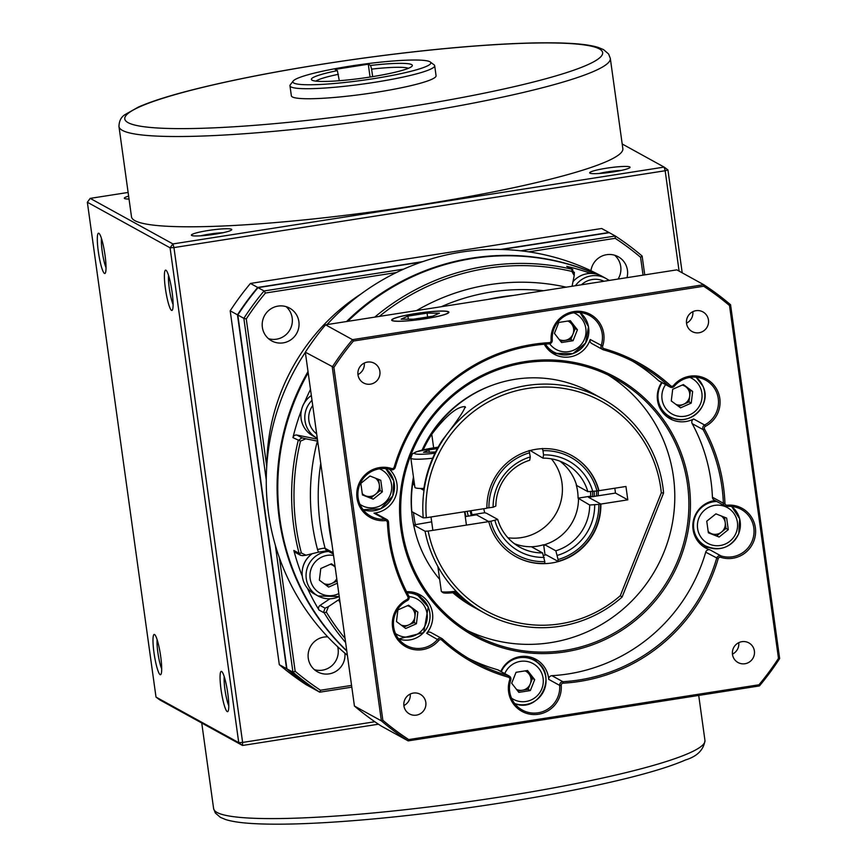 <?xml version="1.0" encoding="UTF-8"?>
<svg xmlns="http://www.w3.org/2000/svg" width="867" height="867" viewBox="0 0 867 867"><rect width="100%" height="100%" fill="white"/><g stroke="black" fill="none" stroke-linecap="round" stroke-linejoin="round"><path stroke-width="1.3" d="M429.902 61.752A69.653 7.911 -7.9 0 0 359.512 64.732A69.653 7.911 -7.9 0 0 293.198 81.01A69.653 7.911 -7.9 0 0 293.826 83.037A69.653 7.911 -7.9 0 0 372.084 78.897A69.653 7.911 -7.9 0 0 430.27 61.991A69.653 7.911 -7.9 0 0 429.902 61.752M430.27 61.991L434.074 64.83A73.045 8.302 172.1 0 1 434.681 65.697A73.045 8.302 172.1 0 1 368.919 83.178A73.045 8.302 172.1 0 1 290.965 86.906A73.045 8.302 172.1 0 1 289.968 85.779A73.045 8.302 172.1 0 1 290.315 84.771L293.198 81.01M408.4 68.287A47.566 5.408 -7.9 0 0 371.607 69.122L370.556 65.448A50.969 5.787 172.1 0 1 411.652 64.613A50.969 5.787 172.1 0 1 412.107 66.098A50.969 5.787 172.1 0 1 363.576 78.008A50.969 5.787 172.1 0 1 312.077 80.187A50.969 5.787 172.1 0 1 311.806 80.013A50.969 5.787 172.1 0 1 337.361 70.639L339.311 80.718M338.423 74.313A47.566 5.408 -7.9 0 0 315.956 81.119M289.968 85.779L291.366 95.814A73.045 8.302 -7.9 0 0 292.363 96.931A73.045 8.302 -7.9 0 0 370.317 93.213A73.045 8.302 -7.9 0 0 436.068 75.732L434.681 65.697M610.314 58.371L622.842 148.647A248.027 28.188 172.1 0 1 399.579 208.004A248.027 28.188 172.1 0 1 134.884 220.641A248.027 28.188 172.1 0 1 131.502 216.826L118.974 126.549C119.061 121.098 121.044 117.143 124.935 114.672L138.427 107.042C151.183 101.439 169.737 95.565 194.089 89.42C240.408 77.867 295.745 67.583 360.098 58.555C410.113 51.652 455.999 46.948 497.745 44.445C528.415 42.646 553.2 42.331 572.09 43.502C583.263 44.184 591.988 45.496 598.263 47.436L603.573 49.647L608.623 54.014L610.314 58.371A248.027 28.188 172.1 0 1 387.05 117.728A248.027 28.188 172.1 0 1 122.355 130.364A248.027 28.188 172.1 0 1 118.974 126.549M154.554 634.525A20.385 3.045 81.1 0 1 154.684 634.601A20.385 3.045 81.1 0 1 160.352 654.119A20.385 3.045 81.1 0 1 160.915 674.418A20.385 3.045 81.1 0 1 160.124 674.645A20.385 3.045 81.1 0 1 153.99 652.743A20.385 3.045 81.1 0 1 154.554 634.525M98.881 233.299A20.385 3.045 81.1 0 1 99.011 233.386A20.385 3.045 81.1 0 1 104.679 252.893A20.385 3.045 81.1 0 1 105.232 273.203A20.385 3.045 81.1 0 1 104.452 273.419A20.385 3.045 81.1 0 1 98.318 251.517A20.385 3.045 81.1 0 1 98.881 233.299M221.638 671.459A20.385 3.045 81.1 0 1 221.757 671.546A20.385 3.045 81.1 0 1 227.436 691.053A20.385 3.045 81.1 0 1 227.988 711.363A20.385 3.045 81.1 0 1 227.208 711.579A20.385 3.045 81.1 0 1 221.063 689.677A20.385 3.045 81.1 0 1 221.638 671.459M165.965 270.233A20.385 3.045 81.1 0 1 166.085 270.32A20.385 3.045 81.1 0 1 171.753 289.827A20.385 3.045 81.1 0 1 172.316 310.137A20.385 3.045 81.1 0 1 171.525 310.364A20.385 3.045 81.1 0 1 165.391 288.451A20.385 3.045 81.1 0 1 165.965 270.233M129.031 199.042A20.385 2.319 172.1 0 1 124.577 198.532A20.385 2.319 172.1 0 1 124.469 198.467A20.385 2.319 172.1 0 1 128.63 196.148M231.489 229.246A20.385 2.319 172.1 0 1 231.662 229.831A20.385 2.319 172.1 0 1 212.252 234.599A20.385 2.319 172.1 0 1 191.661 235.477A20.385 2.319 172.1 0 1 191.553 235.401A20.385 2.319 172.1 0 1 208.579 230.449A20.385 2.319 172.1 0 1 231.489 229.246M629.767 166.93A20.385 2.319 172.1 0 1 629.951 167.526A20.385 2.319 172.1 0 1 610.541 172.295A20.385 2.319 172.1 0 1 589.939 173.162A20.385 2.319 172.1 0 1 589.831 173.097A20.385 2.319 172.1 0 1 606.867 168.144A20.385 2.319 172.1 0 1 629.767 166.93M422.803 261.617L257.694 287.454A271.805 266.971 118.8 0 0 237.471 314.819L230.199 310.82L279.304 664.664A271.805 266.971 118.8 0 0 306.105 684.67L313.41 688.669M257.694 287.454L250.433 283.444A271.805 266.971 118.8 0 0 230.199 310.82M237.471 314.819L286.565 668.663L279.304 664.664M286.565 668.663A271.805 266.971 118.8 0 0 313.366 688.68M609.241 232.692A271.805 266.971 118.8 0 0 608.948 232.497L601.676 228.498L250.433 283.444M608.948 232.497L500.432 249.479M679.099 271.133L665.162 170.745L173.953 247.583L242.619 742.434L374.847 721.745M157.133 639.673A16.993 2.536 -98.9 0 0 158.152 654.455A16.993 2.536 -98.9 0 0 161.695 668.847M224.217 676.618A16.993 2.536 -98.9 0 0 225.225 691.4A16.993 2.536 -98.9 0 0 228.78 705.781M621.281 170.409A16.993 1.929 -7.9 0 0 598.956 173.508M101.461 238.447A16.993 2.536 -98.9 0 0 102.479 253.229A16.993 2.536 -98.9 0 0 106.023 267.621M168.545 275.392A16.993 2.536 -98.9 0 0 169.553 290.174A16.993 2.536 -98.9 0 0 173.107 304.555M128.121 192.452L90.201 198.38L172.934 243.93L664.144 167.093L622.192 143.987M378.445 724.205L242.522 745.468L159.799 699.907L156.006 697.09L238.739 742.64L170.073 247.799L87.35 202.239L156.006 697.09M667.926 169.91L665.162 170.745L664.144 167.093L667.926 169.91L682.21 272.845M222.992 232.724A16.993 1.929 -7.9 0 0 200.678 235.813M90.201 198.38L87.35 202.239M238.739 742.64L242.522 745.468L242.619 742.434L238.739 742.64M170.073 247.799L173.953 247.583L172.934 243.93L170.073 247.799M370.556 65.448L368.28 64.201L335.095 69.393L337.361 70.639M371.607 69.122L372.658 76.632M368.28 64.201L370.068 77.044M337.653 646.706A18.684 18.359 -61.2 0 1 314.385 669.638M327.759 636.887A18.684 18.359 118.8 0 0 317.539 671.849A18.684 18.359 118.8 0 0 344.871 653.144M614.649 255.223A18.684 18.359 -61.2 0 1 618.084 279.055M626.982 277.668A18.684 18.359 118.8 0 0 606.629 254.692A18.684 18.359 118.8 0 0 590.936 270.721M286.077 306.625A18.684 18.359 -61.2 0 1 268.456 338.65M298.877 321.624A18.684 18.359 118.8 0 0 270.222 309.281A18.684 18.359 118.8 0 0 271.609 340.85A18.684 18.359 118.8 0 0 298.877 321.624M643.054 275.153L640.572 257.271A269.767 264.966 118.8 0 0 615.18 238.317L615.321 236.008L609.284 232.681L501.755 249.512M421.557 262.051L258.03 287.638A271.805 266.971 118.8 0 0 237.807 315.003L286.901 668.847A271.805 266.971 118.8 0 0 313.702 688.864L319.739 692.18L320.552 690.24L351.568 685.396M351.807 687.163L319.739 692.18A271.805 266.971 -61.2 0 1 292.938 672.174L275.316 545.148M286.901 668.847L292.938 672.174L295.159 671.286A269.767 264.966 118.8 0 0 320.552 690.24M279.423 557.893L295.159 671.286M396.392 272.541L265.432 293.035A269.767 264.966 118.8 0 0 246.271 318.958L243.844 318.33A271.805 266.971 -61.2 0 1 264.067 290.954L403.762 269.106M266.256 479.863L243.844 318.33L237.807 315.003M246.271 318.958L266.733 466.403M265.432 293.035L264.067 290.954L258.03 287.638M520.699 250.812L615.321 236.008A271.805 266.971 -61.2 0 1 642.122 256.025L644.745 274.882M615.18 238.317L528.686 251.853M640.572 257.271L642.122 256.025M346.8 651.084A229.332 225.257 -61.2 0 1 279.272 518.845A229.332 225.257 -61.2 0 1 308.013 371.542M347.385 655.268A229.332 225.257 -61.2 0 1 268.434 512.874A229.332 225.257 -61.2 0 1 305.357 352.349M266.798 465.384A203.853 200.223 -61.2 0 1 361.301 293.772M346.572 321.527A229.332 225.257 -61.2 0 1 595.727 273.939M608.125 279.813A229.332 225.257 -61.2 0 1 609.306 280.431A229.332 225.257 118.8 0 0 608.255 279.911M327.043 324.583A229.332 225.257 -61.2 0 1 600.408 275.478M327.412 550.751L318.623 552.127A10.198 10.014 -61.2 0 1 317.539 549.57A210.648 206.899 -61.2 0 1 312.402 524.177A210.648 206.899 -61.2 0 1 316.693 443.806A10.198 10.014 -61.2 0 1 317.69 441.281M340.102 602.793A210.648 206.899 -61.2 0 1 339.799 602.294A10.198 10.014 -61.2 0 1 338.715 599.726L339.593 599.151M299.093 553.33L300.621 555.357L295.441 552.507A3.403 3.338 -61.2 0 1 293.837 550.437L299.093 553.33L301.38 553.005L305.997 555.216L318.623 552.127M300.621 555.357L302.854 555.584M338.715 599.726L328.485 606.575L326.295 611.994L324.269 612.936L319.002 610.021A3.403 3.338 -61.2 0 1 320.042 605.415L329.904 598.804M320.042 605.415L325.071 608.179L323.781 611.625L324.258 612.915A229.332 225.257 -61.2 0 0 345.608 642.501M572.068 286.251L574.214 275.608L571.862 271.404L571.971 269.236L566.725 266.342A3.403 3.338 -61.2 0 1 567.56 266.668L572.805 269.55M574.214 273.062L571.971 269.236L572.805 269.561M293.837 550.437A229.332 225.257 118.8 0 0 302.312 576.327M307.417 588.227A229.332 225.257 118.8 0 0 319.002 610.021M590.817 273.43A229.332 225.257 118.8 0 0 566.725 266.342M317.68 441.173L305.813 438.8L300.502 441.119L292.948 437.618A3.403 3.338 -61.2 0 1 296.904 435.061L317.398 439.157M296.904 435.061L301.922 437.824L298.205 440.512M310.494 389.402A229.332 225.257 118.8 0 0 304.458 402.624M301.423 410.221A229.332 225.257 118.8 0 0 292.948 437.618M308.186 372.777A229.332 225.257 118.8 0 0 279.943 519.214A229.332 225.257 118.8 0 0 346.757 650.77M300.502 441.119A227.295 223.252 118.8 0 0 296.135 526.724A227.295 223.252 118.8 0 0 301.38 553.005M299.082 553.309A229.332 225.257 -61.2 0 1 293.805 526.843A229.332 225.257 -61.2 0 1 298.194 440.544M488.316 299.353A203.853 200.223 -61.2 0 1 513.036 295.484M414.068 526.963A120.957 118.801 -61.2 0 1 412.313 517.241A120.957 118.801 -61.2 0 1 413.461 477.056M422.077 450.103A120.957 118.801 -61.2 0 1 492.077 385.306M413.461 512.505A118.92 116.796 118.8 0 0 413.971 516.743A118.92 116.796 118.8 0 0 415.304 524.481M571.862 271.404A227.295 223.252 118.8 0 0 379.323 316.412M374.739 317.127A229.332 225.257 -61.2 0 1 571.949 269.236M326.295 611.994A227.295 223.252 118.8 0 0 345.055 638.448M331.812 543.002A203.853 200.223 -61.2 0 1 329.319 528.805A203.853 200.223 -61.2 0 1 327.845 514.445M595.38 273.874A229.332 225.257 118.8 0 0 347.819 321.332M354.43 706.031L381.372 720.867L332.267 367.023A271.805 266.971 -61.2 0 1 352.501 339.658L703.755 284.701L676.813 269.865L325.558 324.822A271.805 266.971 118.8 0 0 305.325 352.186L354.43 706.031A271.805 266.971 118.8 0 0 381.231 726.047L408.173 740.884A271.805 266.971 -61.2 0 1 381.372 720.867L382.856 720.282A270.45 265.638 118.8 0 0 408.715 739.584L408.173 740.884L759.427 685.927L758.961 684.789A270.45 265.638 118.8 0 0 778.479 658.389L779.65 658.562A271.805 266.971 -61.2 0 1 759.427 685.927M778.479 658.389L729.515 305.552L730.556 304.718A271.805 266.971 -61.2 0 0 703.755 284.701L703.657 286.24L353.411 341.034A270.45 265.638 118.8 0 0 333.893 367.445L382.856 720.282M729.515 305.552A270.45 265.638 118.8 0 0 703.657 286.24M730.556 304.718L779.65 658.562M325.558 324.822L352.501 339.658L353.411 341.034M305.325 352.186L333.893 367.445M408.715 739.584L758.961 684.789M508.376 677.192A171.243 168.187 -61.2 0 1 441.769 640.106A2.037 2.005 118.8 0 0 438.886 640.323A26.844 26.368 -61.2 0 1 397.91 639.987A26.844 26.368 -61.2 0 1 406.959 599.498A2.037 2.005 118.8 0 0 407.826 596.691A171.243 168.187 -61.2 0 1 387.43 522.519A2.037 2.005 118.8 0 0 385.262 520.612A26.844 26.368 -61.2 0 1 356.955 491.123A26.844 26.368 -61.2 0 1 391.624 468.516A2.037 2.005 118.8 0 0 394.192 467.129A171.243 168.187 -61.2 0 1 549.234 342.649A2.037 2.005 118.8 0 0 551.152 340.438A26.844 26.368 -61.2 0 1 574.702 311.459A26.844 26.368 -61.2 0 1 602.663 346.074A2.037 2.005 118.8 0 0 604.006 348.642A171.243 168.187 -61.2 0 1 670.603 385.728A2.037 2.005 118.8 0 0 673.496 385.512A26.844 26.368 -61.2 0 1 719.816 398.495A26.844 26.368 -61.2 0 1 705.413 426.336A2.037 2.005 118.8 0 0 704.546 429.132A171.243 168.187 -61.2 0 1 723.468 486.745A171.243 168.187 -61.2 0 1 724.953 503.315A2.037 2.005 118.8 0 0 727.11 505.212A26.844 26.368 -61.2 0 1 755.363 527.732A26.844 26.368 -61.2 0 1 720.748 557.318A2.037 2.005 118.8 0 0 718.179 558.706A171.243 168.187 -61.2 0 1 563.138 683.174A2.037 2.005 118.8 0 0 561.22 685.396A26.844 26.368 -61.2 0 1 531.579 714.419A26.844 26.368 -61.2 0 1 509.709 679.761A2.037 2.005 118.8 0 0 508.376 677.192L508.528 675.761A3.403 3.338 -61.2 0 1 510.761 680.042A25.479 25.024 118.8 0 0 548.128 708.903A25.479 25.024 118.8 0 0 559.659 685.396A3.403 3.338 -61.2 0 1 562.867 681.7A169.878 166.854 118.8 0 0 716.673 558.218A3.403 3.338 -61.2 0 1 720.954 555.899A25.479 25.024 118.8 0 0 741.209 509.395A25.479 25.024 118.8 0 0 726.99 506.436A3.403 3.338 -61.2 0 1 723.381 503.261A169.878 166.854 118.8 0 0 721.918 486.831A169.878 166.854 118.8 0 0 703.148 429.674A3.403 3.338 -61.2 0 1 704.589 425.014A25.479 25.024 118.8 0 0 705.662 380.158A25.479 25.024 118.8 0 0 674.288 386.259A3.403 3.338 -61.2 0 1 669.476 386.617A169.878 166.854 118.8 0 0 637.906 363.988A169.878 166.854 118.8 0 0 603.399 349.824A3.403 3.338 -61.2 0 1 601.167 345.543A25.479 25.024 118.8 0 0 563.799 316.683A25.479 25.024 118.8 0 0 552.268 340.189A3.403 3.338 -61.2 0 1 549.06 343.885A169.878 166.854 118.8 0 0 395.254 467.367A3.403 3.338 -61.2 0 1 390.974 469.686A25.479 25.024 118.8 0 0 370.718 516.19A25.479 25.024 118.8 0 0 384.937 519.138A3.403 3.338 -61.2 0 1 388.546 522.324A169.878 166.854 118.8 0 0 390.009 538.754A169.878 166.854 118.8 0 0 408.78 595.911A3.403 3.338 -61.2 0 1 407.338 600.571A25.479 25.024 118.8 0 0 406.265 645.427A25.479 25.024 118.8 0 0 437.64 639.326A3.403 3.338 -61.2 0 1 442.452 638.968A169.878 166.854 118.8 0 0 474.021 661.597A169.878 166.854 118.8 0 0 508.528 675.761L497.571 669.725A3.403 3.338 -61.2 0 1 498.265 670.007L509.222 676.043M608.103 374.978A146.1 143.499 -61.2 0 1 673.41 476.557A146.1 143.499 -61.2 0 1 615.288 615.353A146.1 143.499 -61.2 0 1 467.378 630.537M400.966 529.293A147.455 144.832 -61.2 0 1 524.871 361.647A147.455 144.832 -61.2 0 1 689.048 484.219A147.455 144.832 -61.2 0 1 565.143 651.865A147.455 144.832 -61.2 0 1 400.966 529.293M687.498 484.306A146.1 143.499 118.8 0 0 615.256 378.662A146.1 143.499 118.8 0 0 463.487 387.755A146.1 143.499 118.8 0 0 402.071 528.968A146.1 143.499 118.8 0 0 474.314 634.611A146.1 143.499 118.8 0 0 626.072 625.508A146.1 143.499 118.8 0 0 687.498 484.306M718.179 558.706L705.716 552.181A3.403 3.338 -61.2 0 1 709.997 549.862A25.479 25.024 -61.2 0 1 715.058 500.519M725.094 506.046L714.137 500.021A3.403 3.338 -61.2 0 1 712.425 497.225L723.381 503.261L724.953 503.315M704.546 429.132L703.148 429.674L692.191 423.638A3.403 3.338 -61.2 0 1 693.633 418.978A25.479 25.024 -61.2 0 1 661.673 382.423M670.104 387.072L659.148 381.036A3.403 3.338 -61.2 0 1 658.519 380.58L669.476 386.617L670.603 385.728M602.706 349.542L591.749 343.505A3.403 3.338 -61.2 0 1 590.21 339.506A25.479 25.024 -61.2 0 1 544.259 344.221M389.435 469.242A25.479 25.024 -61.2 0 1 373.98 513.112A3.403 3.338 -61.2 0 1 375.877 513.502L386.834 519.539M406.59 591.738A25.479 25.024 -61.2 0 1 426.683 633.3A3.403 3.338 -61.2 0 1 430.866 632.487L441.823 638.513M500.812 671.416A25.479 25.024 -61.2 0 1 548.703 679.36A3.403 3.338 -61.2 0 1 551.911 675.675L562.867 681.7L563.138 683.174M392.079 320.573A28.882 3.284 -7.9 0 0 422.901 319.11A28.882 3.284 -7.9 0 0 448.9 312.196A28.882 3.284 -7.9 0 0 448.499 311.752A28.882 3.284 -7.9 0 0 417.677 313.225A28.882 3.284 -7.9 0 0 391.689 320.129A28.882 3.284 -7.9 0 0 392.079 320.573M379.887 371.401A11.217 11.011 118.8 0 0 362.699 363.999A11.217 11.011 118.8 0 0 363.533 382.943A11.217 11.011 118.8 0 0 379.887 371.401M708.458 320.01A11.217 11.011 118.8 0 0 691.27 312.597A11.217 11.011 118.8 0 0 692.094 331.541A11.217 11.011 118.8 0 0 708.458 320.01M754.388 650.998A11.217 11.011 118.8 0 0 737.199 643.585A11.217 11.011 118.8 0 0 738.023 662.529A11.217 11.011 118.8 0 0 754.388 650.998M425.816 702.4A11.217 11.011 118.8 0 0 408.628 694.987A11.217 11.011 118.8 0 0 409.462 713.931A11.217 11.011 118.8 0 0 425.816 702.4M385.804 468.646A25.479 25.024 118.8 0 0 385.772 468.613A23.788 23.355 -61.2 0 1 392.794 495.837M421.351 597.883A25.479 25.024 118.8 0 0 416.702 593.277M537.388 662.496A25.479 25.024 118.8 0 0 532.739 657.89M501.278 671.665A23.788 23.355 -61.2 0 1 534.105 660.296A23.788 23.355 -61.2 0 1 514.716 703.549A25.479 25.024 118.8 0 0 514.77 703.571M702.714 546.091A25.479 25.024 118.8 0 0 709.087 547.565M667.167 416.854A25.479 25.024 118.8 0 0 673.54 418.327M580.121 312.64A25.479 25.024 118.8 0 0 580.099 312.597A23.788 23.355 -61.2 0 1 556.592 353.378M551.13 352.24A25.479 25.024 118.8 0 0 557.503 353.714M632.368 361.073A169.878 166.854 -61.2 0 1 658.519 380.58M497.571 669.725A169.878 166.854 -61.2 0 1 468.603 658.476M705.716 552.181A169.878 166.854 -61.2 0 1 551.911 675.675M692.191 423.638A169.878 166.854 -61.2 0 1 712.425 497.225M403.881 705.543A11.217 11.011 118.8 0 0 410.21 694.055M732.442 654.141A11.217 11.011 118.8 0 0 738.771 642.664M686.512 323.153A11.217 11.011 118.8 0 0 692.841 311.665M357.952 374.555A11.217 11.011 118.8 0 0 364.281 363.067M490.787 521.284L488.446 521.414L476.492 514.825L473.144 515.345L472.027 514.727L484.74 512.744L486.528 513.253L497.712 519.409L490.787 521.284A55.716 54.729 118.8 0 0 544.801 561.61L544.747 563.442A57.764 56.734 -61.2 0 1 515.865 556.647M483.775 508.712A48.249 47.392 118.8 0 0 484.74 512.744M472.027 514.727A61.156 60.072 -61.2 0 1 471.149 510.696M529.087 450.547L530.279 456.952L529.704 460.236A47.566 46.72 -61.2 0 0 495.859 506.035L493.106 507.26L486.593 508.04M545.072 555.053L543.631 544.725L544.747 545.343L544.66 544.66L555.834 550.816L558.077 559.529A55.716 54.729 118.8 0 0 598.848 504.377L600.517 503.879A57.764 56.734 -61.2 0 1 558.023 561.361L558.077 559.529M531.438 546.774A48.249 47.392 118.8 0 0 543.631 544.725M558.023 561.361L546.058 554.782A57.764 56.734 -61.2 0 1 543.49 555.433M544.801 561.61L542.558 552.897L531.384 546.741A47.566 46.72 -61.2 0 1 514.456 543.728M559.909 461.179A47.566 46.72 -61.2 0 1 576.653 485.487L587.837 491.643L596.984 491.004A55.716 54.729 118.8 0 0 542.98 450.677L542.363 448.477M598.848 504.377L589.69 505.017L578.061 498.146A48.249 47.392 118.8 0 0 577.606 491.383A48.249 47.392 118.8 0 0 576.208 484.772L576.49 484.924M571.581 455.457A57.764 56.734 -61.2 0 1 598.653 490.505L596.984 491.004M578.061 498.146L590.774 496.152L591.89 496.769L588.552 497.29L600.517 503.879M590.481 491.654A61.156 60.072 -61.2 0 1 590.774 496.152M529.39 450.742A48.249 47.392 -61.2 0 1 530.593 450.71L542.98 458.155L543.555 454.882L542.98 450.677M467.183 511.313A64.212 63.074 118.8 0 0 468.299 516.103M592.692 496.65A64.212 63.074 118.8 0 0 592.454 491.654M594.144 491.448A66.25 65.079 -61.2 0 1 594.372 496.379M466.023 516.461A66.25 65.079 -61.2 0 1 464.896 511.671M596.561 496.043A74.41 73.088 118.8 0 0 596.561 491.069M598.23 490.635A76.448 75.082 -61.2 0 1 598.241 495.772M551.39 458.838A48.249 47.392 -61.2 0 1 561.957 482.767A48.249 47.392 -61.2 0 1 507.921 537.778M542.98 458.155A47.566 46.72 -61.2 0 1 565.717 463.867A47.566 46.72 -61.2 0 1 587.837 491.643M543.555 454.882A51.489 50.568 -61.2 0 1 592.822 491.654M471.323 515.637A61.156 60.072 -61.2 0 1 470.174 510.847M578.506 498.861A47.566 46.72 -61.2 0 1 544.66 544.66M589.69 505.017A47.566 46.72 -61.2 0 1 555.834 550.816M594.675 505.027A51.489 50.568 -61.2 0 1 557.492 555.335M542.558 552.897A47.566 46.72 -61.2 0 1 519.832 547.196A47.566 46.72 -61.2 0 1 497.712 519.409M544.216 557.405A51.489 50.568 -61.2 0 1 494.959 520.634M529.704 452.758A55.716 54.729 118.8 0 0 488.934 507.91M493.106 507.26A51.489 50.568 -61.2 0 1 530.279 456.952M455.717 592.464L475.17 607.832L454.048 592.649M414.437 484.133L413.006 484.35L414.589 485.227M420.462 488.457L423.627 490.202A122.312 120.134 -61.2 0 1 442.387 440.089C457.093 421.21 464.647 410.069 465.059 406.656C457.234 406.363 446.137 415.553 431.766 434.237A122.312 120.134 118.8 0 0 423.183 449.843M413.797 479.494A122.312 120.134 118.8 0 0 413.006 484.35M663.591 492.965L622.105 597.038A122.312 120.134 -61.2 0 1 484.447 613.045A122.312 120.134 -61.2 0 1 425.068 531.243L428.179 531.081A119.592 117.468 118.8 0 0 620.306 595.694L661.304 492.857A119.592 117.468 118.8 0 0 533.368 387.69A119.592 117.468 118.8 0 0 426.326 517.707L423.215 517.87A122.312 120.134 -61.2 0 1 478.183 404.455A122.312 120.134 -61.2 0 1 602.446 398.755A122.312 120.134 -61.2 0 1 663.591 492.965L661.304 492.857M622.105 597.038L620.306 595.694M431.679 521.836L413.667 524.968A122.312 120.134 118.8 0 0 439.667 579.373M452.899 592.757A122.312 120.134 118.8 0 0 473.035 606.759L484.447 613.045M602.446 398.755L591.034 392.48A122.312 120.134 118.8 0 0 422.63 449.962M413.613 478.172A122.312 120.134 118.8 0 0 411.814 511.595L423.215 517.87M426.326 517.707L486.929 508.225A57.764 56.734 -61.2 0 1 514.575 457.277A57.764 56.734 -61.2 0 1 571.754 455.543A57.764 56.734 -61.2 0 1 598.989 490.689L625.941 486.474L627.795 499.847L600.853 504.063A57.764 56.734 -61.2 0 1 573.195 555.01A57.764 56.734 -61.2 0 1 516.028 556.744A57.764 56.734 -61.2 0 1 488.782 521.598L476.492 514.825L465.254 516.58M614.822 488.219L615.494 493.074L588.552 497.29L600.853 504.063M488.782 521.598L428.179 531.081M425.068 531.243L413.667 524.968M627.795 499.847L615.494 493.074M465.525 407.349L465.059 406.656M457.104 592.291A15.628 1.777 172.1 0 1 443.07 592.725A15.628 1.777 172.1 0 1 442.983 592.67A15.628 1.777 172.1 0 1 442.918 592.616M437.868 566.465L441.325 591.327A16.993 1.929 -7.9 0 0 441.466 591.532A16.993 1.929 -7.9 0 0 441.552 591.597A16.993 1.929 -7.9 0 0 456.064 591.218M429.284 452.325L428.948 449.875L437.369 448.553M435.57 452L423.519 452.303L428.948 449.875M423.887 488.435A28.882 3.284 172.1 0 1 415.271 487.753A28.882 3.284 172.1 0 1 414.881 487.308L410.828 458.058A28.882 3.284 172.1 0 0 411.218 458.502A28.882 3.284 172.1 0 0 432.666 458.231M559.226 339.517A10.198 10.014 118.8 0 0 565.078 340.384L560.472 341.11M577.422 329.785L573.065 340.72L561.567 342.519L554.425 333.383L558.782 322.459L570.28 320.66L577.422 329.785L575.189 328.56L570.833 339.485L573.065 340.72M569.153 320.833L575.189 328.56M570.833 339.485L565.078 340.384A10.198 10.014 118.8 0 0 567.831 321.039M545.462 344.123A23.788 23.355 -61.2 0 0 553.894 352.11L556.581 353.368A23.788 23.355 -61.2 0 1 553.894 352.11L549.981 349.954A23.788 23.355 -61.2 0 1 546.351 347.472M573.054 281.591A23.788 23.355 -61.2 0 1 602.012 276.28L605.925 278.437A23.788 23.355 -61.2 0 1 609.002 280.475L605.925 278.437A23.788 23.355 -61.2 0 0 575.406 285.731M573.065 281.526A22.423 22.022 -61.2 0 1 574.474 280.106M302.616 568.481A22.423 22.022 -61.2 0 1 309.519 555.953M301.369 410.557A22.423 22.022 -61.2 0 1 308.262 398.018M336.764 578.69A10.198 10.014 -61.2 0 1 331.736 583.48L326.761 585.691M324.052 583.664A10.198 10.014 118.8 0 0 331.736 583.48L337.09 581.063M319.392 579.871A10.198 10.014 118.8 0 0 319.88 580.543M337.382 583.198L328.626 587.078L319.359 580.164L320.79 568.514L331.476 563.778L335.063 566.454M331.107 563.94L335.128 566.942M339.235 596.518A23.788 23.355 -61.2 0 1 318.016 595.954L314.103 593.797A23.788 23.355 -61.2 0 1 312.196 553.72M335.161 567.148A10.198 10.014 118.8 0 0 330.262 564.309M312.012 400.337A23.788 23.355 -61.2 0 0 316.769 438.019L317.279 438.29A23.788 23.355 -61.2 0 1 316.769 438.019L312.857 435.863A23.788 23.355 -61.2 0 1 311.34 395.515M413.505 319.197L432.666 316.206L439.45 313.171L427.073 313.128L407.913 316.119L401.128 319.164L413.505 319.197M427.615 316.997L427.073 313.128M408.335 319.186L407.913 316.119M430.14 311.762A28.459 3.23 -7.9 0 0 392.231 319.685A28.459 3.23 -7.9 0 0 410.449 320.573A28.459 3.23 -7.9 0 0 448.239 311.914A28.459 3.23 -7.9 0 0 430.14 311.762M380.136 490.592L375.552 494.266A10.198 10.014 118.8 0 0 379.334 484.805L380.136 490.592L382.369 491.827L373.211 499.175L362.449 494.938L360.845 483.363L370.003 476.016L380.765 480.242L382.369 491.827M373.211 499.175L370.978 497.94L375.552 494.266A10.198 10.014 -61.2 0 1 365.603 495.826L362.406 494.569M362.276 493.659A10.198 10.014 118.8 0 0 365.603 495.826L370.978 497.94M378.576 479.386L379.334 484.805A10.198 10.014 118.8 0 0 375.368 478.118M370.686 476.276A10.198 10.014 118.8 0 0 369.743 476.211M415.607 610.856L414.903 616.686A10.198 10.014 118.8 0 0 410.98 607.399L417.851 612.091L416.42 623.741L405.734 628.477L396.468 621.563L397.888 609.913L408.585 605.177L417.851 612.091M416.42 623.741L414.188 622.517L414.903 616.686A10.198 10.014 -61.2 0 1 408.845 624.879L403.87 627.09M401.161 625.064A10.198 10.014 118.8 0 0 408.845 624.879L414.188 622.517M396.501 621.271A10.198 10.014 118.8 0 0 396.988 621.953M408.216 605.339L410.98 607.399A10.198 10.014 118.8 0 0 407.36 605.708M410.113 591.793A23.788 23.355 -61.2 0 1 414.155 593.527L418.067 595.683A23.788 23.355 -61.2 0 1 428.2 606.954M526.421 670.69L528.881 673.843A10.198 10.014 118.8 0 0 525.099 670.895M534.69 679.641L532.457 678.406L528.881 673.843A10.198 10.014 -61.2 0 1 530.279 683.879L528.101 689.341L530.333 690.576L518.834 692.375L511.693 683.239L516.049 672.304L527.548 670.505L534.69 679.641L530.333 690.576M516.494 689.373A10.198 10.014 118.8 0 0 530.279 683.879L532.457 678.406M528.101 689.341L517.74 690.966M526.15 656.406A23.788 23.355 -61.2 0 1 530.192 658.14L534.105 660.296C559.67 672.651 539.675 715.015 513.849 703.224M715.654 514.055A10.198 10.014 -61.2 0 1 716.586 514.12M724.476 517.22L726.037 528.437L721.463 532.11A10.198 10.014 118.8 0 0 721.268 515.963M719.122 537.02L708.361 532.782L706.757 521.197L715.904 513.849L726.665 518.087L728.269 529.661L719.122 537.02L708.306 532.414M726.037 528.437L728.269 529.661M708.176 531.504A10.198 10.014 118.8 0 0 721.463 532.11L716.879 535.784M716.738 501.451A23.788 23.355 -61.2 0 0 705.478 545.961C720.076 551.835 731.163 547.76 738.749 533.714L739.692 518.845L731.661 506.447A23.788 23.355 -61.2 0 1 705.478 545.961L701.566 543.804A23.788 23.355 -61.2 0 1 697.935 541.322M683.023 384.71L690.414 390.237L689.709 396.056A10.198 10.014 118.8 0 0 682.166 385.089M691.227 403.112L680.541 407.848L671.275 400.933L672.694 389.283L683.391 384.547L692.657 391.461L691.227 403.112L688.994 401.887L678.677 406.46M690.414 390.237L692.657 391.461M675.967 404.434A10.198 10.014 118.8 0 0 689.709 396.056L688.994 401.887M703.05 386.433A23.788 23.355 -61.2 0 1 669.931 416.724L666.019 414.567A23.788 23.355 -61.2 0 1 662.388 412.085M671.307 400.641A10.198 10.014 118.8 0 0 671.795 401.323M704.958 740.451C703.701 749.847 697.22 756.349 685.504 759.958C672.749 765.561 654.195 771.435 629.843 777.58C583.524 789.133 528.187 799.417 463.834 808.445C413.819 815.348 367.944 820.052 326.198 822.555C295.517 824.354 270.732 824.669 251.842 823.498C240.668 822.816 231.944 821.504 225.669 819.564L220.37 817.353L215.319 812.986L213.618 808.629A248.027 28.188 -7.9 0 0 216.999 812.444A248.027 28.188 -7.9 0 0 481.694 799.808A248.027 28.188 -7.9 0 0 704.958 740.451L698.715 695.432M599.368 48.91A241.232 27.419 -7.9 0 0 324.03 63.92A241.232 27.419 -7.9 0 0 128.067 122.637A241.232 27.419 -7.9 0 0 403.404 107.627A241.232 27.419 -7.9 0 0 599.368 48.91M543.544 290.716A203.853 200.223 118.8 0 0 441.238 306.723M416.55 310.581A210.648 206.899 -61.2 0 1 566.216 287.172M320.768 463.422A203.853 200.223 118.8 0 0 320.151 523.755A203.853 200.223 118.8 0 0 325.125 548.323A6.795 0.889 -15 0 0 317.539 549.57M333.156 552.745L325.125 548.323A3.403 3.338 118.8 0 0 326.718 550.372L333.34 554.013M318.091 444.142L316.693 443.806M325.071 608.179L328.485 606.575M301.922 437.824L305.813 438.8M442.452 638.968L441.769 640.106M426.683 633.3L438.886 640.323M509.709 679.761L510.761 680.042M407.338 600.571L406.959 599.498M561.22 685.396L559.659 685.396L548.703 679.36M408.78 595.911L407.826 596.691M388.546 522.324L387.43 522.519M373.98 513.112L384.937 519.138L385.262 520.612M720.748 557.318L720.954 555.899L709.997 549.862M390.974 469.686L391.624 468.516M395.254 467.367L394.192 467.129M549.06 343.885L549.234 342.649M552.268 340.189L551.152 340.438M705.413 426.336L704.589 425.014L693.633 418.978M590.21 339.506L602.663 346.074M673.496 385.512L674.288 386.259M603.399 349.824L604.006 348.642M727.11 505.212L726.99 506.436M431.766 434.237L433.652 447.827M438.117 447.177A24.634 2.796 -7.9 0 0 414.784 453.669A24.634 2.796 -7.9 0 0 434.963 453.224M549.678 343.787A20.385 20.028 118.8 0 0 584.488 339.095A20.385 20.028 118.8 0 0 573.813 312.792M603.963 281.266A20.385 20.028 118.8 0 0 581.464 284.788M333.524 555.379A20.385 20.028 118.8 0 0 311.535 583.632A20.385 20.028 118.8 0 0 338.824 593.559M339.235 596.561L318.016 595.954A23.788 23.355 -61.2 0 1 328.701 551.466M312.738 405.539A20.385 20.028 118.8 0 0 316.661 433.868M359.946 504.312A20.385 20.028 118.8 0 0 390.248 494.927A20.385 20.028 118.8 0 0 379.497 468.798M392.784 495.87A23.788 23.355 -61.2 0 1 363.132 509.698L380.667 508.777L392.838 495.881L393.791 481.001L385.761 468.613M395.493 633.539A20.385 20.028 118.8 0 0 425.675 608.623A20.385 20.028 118.8 0 0 409.061 596.594M407.154 592.833A23.788 23.355 -61.2 0 1 418.067 595.683L428.244 606.998L423.692 632.563L398.679 638.936A23.788 23.355 -61.2 0 0 428.244 607.063M511.53 698.152A20.385 20.028 118.8 0 0 541.832 688.777A20.385 20.028 118.8 0 0 530.745 662.507A20.385 20.028 118.8 0 0 504.767 673.594M698.878 518.098A20.385 20.028 118.8 0 0 709.965 544.368A20.385 20.028 118.8 0 0 736.148 532.761A20.385 20.028 118.8 0 0 725.061 506.501A20.385 20.028 118.8 0 0 698.878 518.098M665.628 384.601A20.385 20.028 118.8 0 0 689.807 414.773A20.385 20.028 118.8 0 0 689.85 377.405M703.007 386.324A23.788 23.355 -61.2 0 0 696.114 377.21L703.05 386.368C712.566 405.756 688.16 428.146 669.931 416.724A23.788 23.355 -61.2 0 1 662.139 382.683M213.618 808.629L201.74 723.013M609.403 280.409L607.214 279.207M305.997 555.216L302.366 555.693M574.214 275.608L574.344 272.281M442.983 592.67L441.466 591.532M438.138 447.155L416.236 451.794L412.302 453.961L410.828 458.058M432.861 530.344L431.007 516.97M466.435 525.088L464.571 511.714M556.581 353.368L572.968 353.606L585.648 342.985L588.487 326.675L580.077 312.597M392.231 319.685L391.754 320.313M448.239 311.914L448.878 312.38"/></g></svg>
